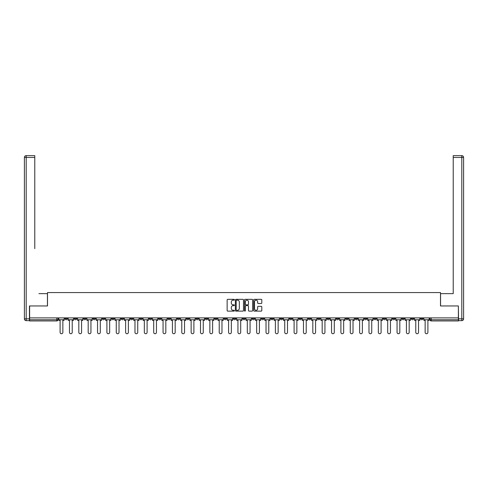 <?xml version="1.0" encoding="UTF-8"?>
<svg xmlns="http://www.w3.org/2000/svg" width="488" height="488" viewBox="0 0 488 488"><rect width="100%" height="100%" fill="white"/><g stroke="black" fill="none" stroke-linecap="round" stroke-linejoin="round"><path stroke-width="0.73" d="M234.399 299.754A0.415 0.415 0 0 0 233.99 299.339L227.731 299.339A0.592 0.592 0 0 0 227.14 299.931L227.14 310.533A0.592 0.592 0 0 0 227.731 311.118L233.99 311.118A0.415 0.415 0 0 0 234.399 310.71A0.415 0.415 0 0 0 233.99 310.295L233.179 310.295A1.885 1.885 0 0 1 231.294 308.41L231.294 307.525A1.885 1.885 0 0 1 233.179 305.64L233.99 305.64A0.415 0.415 0 0 0 234.399 305.232A0.415 0.415 0 0 0 233.99 304.817L233.179 304.817A1.885 1.885 0 0 1 231.294 302.932L231.294 302.048A1.885 1.885 0 0 1 233.179 300.163L233.99 300.163A0.415 0.415 0 0 0 234.399 299.754M373.839 317.889L373.839 318.548L376.242 318.548A1.202 1.202 0 0 1 375.04 319.75A1.202 1.202 0 0 1 373.839 318.548L373.839 317.889M317.682 317.889L317.682 318.548L320.079 318.548A1.202 1.202 0 0 1 318.877 319.75A1.202 1.202 0 0 1 317.682 318.548L317.682 317.889M308.318 317.889L308.318 318.548L310.722 318.548A1.202 1.202 0 0 1 309.52 319.75A1.202 1.202 0 0 1 308.318 318.548L308.318 317.889M252.162 317.889L252.162 318.548L254.559 318.548A1.202 1.202 0 0 1 253.357 319.75A1.202 1.202 0 0 1 252.162 318.548L252.162 317.889M242.798 317.889L242.798 318.548L245.202 318.548A1.202 1.202 0 0 1 244 319.75A1.202 1.202 0 0 1 242.798 318.548L242.798 317.889M233.441 317.889L233.441 318.548L235.838 318.548A1.202 1.202 0 0 1 234.643 319.75A1.202 1.202 0 0 1 233.441 318.548L233.441 317.889M214.72 317.889L214.72 318.548L217.117 318.548A1.202 1.202 0 0 1 215.922 319.75A1.202 1.202 0 0 1 214.72 318.548L214.72 317.889M195.999 318.548L195.999 317.889L195.999 318.548A1.202 1.202 0 0 0 197.201 319.75A1.202 1.202 0 0 1 195.999 318.548L198.403 318.548A1.202 1.202 0 0 1 197.201 319.75A1.202 1.202 0 0 0 198.403 318.548L198.403 317.889L198.403 318.548M186.642 318.548L186.642 317.889L186.642 318.548A1.202 1.202 0 0 0 187.837 319.75A1.202 1.202 0 0 1 186.642 318.548L189.039 318.548A1.202 1.202 0 0 1 187.837 319.75M177.278 318.548L177.278 317.889L177.278 318.548A1.202 1.202 0 0 0 178.48 319.75A1.202 1.202 0 0 1 177.278 318.548L179.682 318.548A1.202 1.202 0 0 1 178.48 319.75A1.202 1.202 0 0 0 179.682 318.548L179.682 317.889L179.682 318.548M167.921 317.889L167.921 318.548L170.318 318.548A1.202 1.202 0 0 1 169.123 319.75A1.202 1.202 0 0 1 167.921 318.548L167.921 317.889M158.557 317.889L158.557 318.548L160.961 318.548A1.202 1.202 0 0 1 159.759 319.75A1.202 1.202 0 0 1 158.557 318.548L158.557 317.889M149.2 317.889L149.2 318.548L151.597 318.548A1.202 1.202 0 0 1 150.402 319.75A1.202 1.202 0 0 1 149.2 318.548L149.2 317.889M139.843 318.548L139.843 317.889L139.843 318.548A1.202 1.202 0 0 0 141.038 319.75A1.202 1.202 0 0 1 139.843 318.548L142.24 318.548A1.202 1.202 0 0 1 141.038 319.75M121.122 318.548L121.122 317.889L121.122 318.548A1.202 1.202 0 0 0 122.317 319.75A1.202 1.202 0 0 1 121.122 318.548L123.519 318.548A1.202 1.202 0 0 1 122.317 319.75A1.202 1.202 0 0 0 123.519 318.548L123.519 317.889L123.519 318.548M111.758 318.548L111.758 317.889L111.758 318.548A1.202 1.202 0 0 0 112.96 319.75A1.202 1.202 0 0 1 111.758 318.548L114.162 318.548A1.202 1.202 0 0 1 112.96 319.75A1.202 1.202 0 0 0 114.162 318.548L114.162 317.889L114.162 318.548M102.401 318.548L102.401 317.889L102.401 318.548A1.202 1.202 0 0 0 103.602 319.75A1.202 1.202 0 0 1 102.401 318.548L104.798 318.548A1.202 1.202 0 0 1 103.602 319.75A1.202 1.202 0 0 0 104.798 318.548L104.798 317.889L104.798 318.548M93.037 318.548L93.037 317.889L93.037 318.548A1.202 1.202 0 0 0 94.239 319.75A1.202 1.202 0 0 1 93.037 318.548L95.441 318.548A1.202 1.202 0 0 1 94.239 319.75M83.68 318.548L83.68 317.889L83.68 318.548A1.202 1.202 0 0 0 84.882 319.75A1.202 1.202 0 0 1 83.68 318.548L86.077 318.548A1.202 1.202 0 0 1 84.882 319.75A1.202 1.202 0 0 0 86.077 318.548L86.077 317.889L86.077 318.548M74.322 318.548L74.322 317.889L74.322 318.548A1.202 1.202 0 0 0 75.518 319.75A1.202 1.202 0 0 1 74.322 318.548L76.72 318.548A1.202 1.202 0 0 1 75.518 319.75A1.202 1.202 0 0 0 76.72 318.548L76.72 317.889L76.72 318.548M261.214 303.493A0.592 0.592 0 0 0 261.8 302.902L261.8 299.931A0.592 0.592 0 0 0 261.214 299.339L254.26 299.339A0.592 0.592 0 0 0 253.675 299.931L253.675 310.533A0.592 0.592 0 0 0 254.26 311.118L261.214 311.118A0.592 0.592 0 0 0 261.8 310.533L261.8 306.94A0.592 0.592 0 0 0 261.214 306.348L258.237 306.348A0.592 0.592 0 0 0 257.646 306.94L257.646 308.721A1.574 1.574 0 0 1 256.072 310.295A1.574 1.574 0 0 1 254.498 308.721L254.498 301.743A1.574 1.574 0 0 1 256.072 300.163A1.574 1.574 0 0 1 257.646 301.743L257.646 302.902A0.592 0.592 0 0 0 258.237 303.493L261.214 303.493M30.939 155.648L26.2 155.648L34.782 155.648L30.939 155.648L34.782 155.648L34.782 157.447L26.2 157.447L26.2 318.847L29.439 318.847L29.439 305.952L47.501 305.952L47.501 292.568L440.499 292.568L440.499 305.952L458.378 305.952L458.378 317.889L29.622 317.889L29.622 319.75L57.999 319.75L57.999 317.889L57.999 319.75A1.202 1.202 0 0 1 56.797 320.951L29.622 320.951L29.622 319.75M29.622 305.952L29.622 317.889M243.488 299.931A0.592 0.592 0 0 0 242.896 299.339L235.948 299.339A0.592 0.592 0 0 0 235.356 299.931L235.356 310.533A0.592 0.592 0 0 0 235.948 311.118L242.896 311.118A0.592 0.592 0 0 0 243.488 310.533L243.488 299.931M245.104 299.339L252.052 299.339A0.592 0.592 0 0 1 252.644 299.931L252.644 310.533A0.592 0.592 0 0 1 252.052 311.118L249.081 311.118A0.592 0.592 0 0 1 248.49 310.533L248.49 306.232A0.592 0.592 0 0 0 247.904 305.64L245.928 305.64A0.592 0.592 0 0 0 245.342 306.232L245.342 310.71A0.415 0.415 0 0 1 244.927 311.118A0.415 0.415 0 0 1 244.512 310.71L244.512 299.931A0.592 0.592 0 0 1 245.104 299.339M430.001 317.889L430.001 319.75L458.378 319.75L458.378 320.951L431.203 320.951A1.202 1.202 0 0 1 430.001 319.75A1.202 1.202 0 0 0 431.203 320.951L431.203 317.889M458.378 317.889L458.378 319.75M423.041 318.548L423.041 317.889L423.041 318.548A1.202 1.202 0 0 1 421.839 319.75A1.202 1.202 0 0 1 420.638 318.548L423.041 318.548A1.202 1.202 0 0 1 421.839 319.75M420.638 317.889L420.638 318.548M413.678 317.889L413.678 318.548A1.202 1.202 0 0 1 412.482 319.75A1.202 1.202 0 0 1 411.28 318.548A1.202 1.202 0 0 0 412.482 319.75M411.28 317.889L411.28 318.548L413.678 318.548M404.32 317.889L404.32 318.548A1.202 1.202 0 0 1 403.118 319.75A1.202 1.202 0 0 1 401.923 318.548L404.32 318.548A1.202 1.202 0 0 1 403.118 319.75M401.923 317.889L401.923 318.548M394.963 317.889L394.963 318.548A1.202 1.202 0 0 1 393.761 319.75A1.202 1.202 0 0 1 392.559 318.548A1.202 1.202 0 0 0 393.761 319.75M392.559 317.889L392.559 318.548L394.963 318.548M385.599 317.889L385.599 318.548A1.202 1.202 0 0 1 384.398 319.75A1.202 1.202 0 0 1 383.202 318.548L385.599 318.548M383.202 317.889L383.202 318.548M376.242 317.889L376.242 318.548A1.202 1.202 0 0 1 375.04 319.75M366.878 317.889L366.878 318.548A1.202 1.202 0 0 1 365.683 319.75A1.202 1.202 0 0 1 364.481 318.548L366.878 318.548M364.481 317.889L364.481 318.548M357.521 317.889L357.521 318.548A1.202 1.202 0 0 1 356.319 319.75A1.202 1.202 0 0 1 355.118 318.548L357.521 318.548M355.118 317.889L355.118 318.548M348.157 317.889L348.157 318.548A1.202 1.202 0 0 1 346.962 319.75A1.202 1.202 0 0 1 345.76 318.548A1.202 1.202 0 0 0 346.962 319.75M345.76 317.889L345.76 318.548L348.157 318.548M338.8 317.889L338.8 318.548A1.202 1.202 0 0 1 337.598 319.75A1.202 1.202 0 0 1 336.403 318.548L338.8 318.548M336.403 317.889L336.403 318.548M329.443 317.889L329.443 318.548A1.202 1.202 0 0 1 328.241 319.75A1.202 1.202 0 0 1 327.039 318.548L329.443 318.548M327.039 317.889L327.039 318.548M320.079 317.889L320.079 318.548M310.722 317.889L310.722 318.548L310.722 317.889M301.358 317.889L301.358 318.548A1.202 1.202 0 0 1 300.163 319.75A1.202 1.202 0 0 1 298.961 318.548L301.358 318.548M298.961 317.889L298.961 318.548M292.001 317.889L292.001 318.548A1.202 1.202 0 0 1 290.799 319.75A1.202 1.202 0 0 1 289.597 318.548L292.001 318.548M289.597 317.889L289.597 318.548M282.637 317.889L282.637 318.548A1.202 1.202 0 0 1 281.442 319.75A1.202 1.202 0 0 1 280.24 318.548L282.637 318.548M280.24 317.889L280.24 318.548M273.28 317.889L273.28 318.548A1.202 1.202 0 0 1 272.078 319.75A1.202 1.202 0 0 1 270.883 318.548L273.28 318.548M270.883 317.889L270.883 318.548M263.923 317.889L263.923 318.548A1.202 1.202 0 0 1 262.721 319.75A1.202 1.202 0 0 1 261.519 318.548L263.923 318.548M261.519 317.889L261.519 318.548M254.559 317.889L254.559 318.548A1.202 1.202 0 0 1 253.357 319.75M245.202 317.889L245.202 318.548M235.838 318.548L235.838 317.889L235.838 318.548A1.202 1.202 0 0 1 234.643 319.75M226.481 317.889L226.481 318.548A1.202 1.202 0 0 1 225.279 319.75A1.202 1.202 0 0 1 224.077 318.548A1.202 1.202 0 0 0 225.279 319.75A1.202 1.202 0 0 0 226.481 318.548L224.077 318.548L224.077 317.889M217.117 318.548L217.117 317.889L217.117 318.548A1.202 1.202 0 0 1 215.922 319.75M207.76 317.889L207.76 318.548A1.202 1.202 0 0 1 206.558 319.75A1.202 1.202 0 0 1 205.363 318.548A1.202 1.202 0 0 0 206.558 319.75M205.363 317.889L205.363 318.548L207.76 318.548M189.039 317.889L189.039 318.548L189.039 317.889M170.318 318.548L170.318 317.889L170.318 318.548A1.202 1.202 0 0 1 169.123 319.75M160.961 318.548L160.961 317.889L160.961 318.548A1.202 1.202 0 0 1 159.759 319.75M151.597 318.548L151.597 317.889L151.597 318.548A1.202 1.202 0 0 1 150.402 319.75M142.24 317.889L142.24 318.548L142.24 317.889M132.882 318.548L132.882 317.889L132.882 318.548A1.202 1.202 0 0 1 131.681 319.75A1.202 1.202 0 0 1 130.479 318.548L132.882 318.548A1.202 1.202 0 0 1 131.681 319.75M130.479 317.889L130.479 318.548M95.441 317.889L95.441 318.548L95.441 317.889M67.362 317.889L67.362 318.548A1.202 1.202 0 0 1 66.161 319.75A1.202 1.202 0 0 1 64.959 318.548A1.202 1.202 0 0 0 66.161 319.75A1.202 1.202 0 0 0 67.362 318.548L67.362 317.889M64.959 317.889L64.959 318.548L67.362 318.548M56.797 317.889L56.797 320.951A1.202 1.202 0 0 0 57.999 319.75M236.595 300.163A0.415 0.415 0 0 0 236.18 300.577L236.18 309.88A0.415 0.415 0 0 0 236.595 310.295L237.449 310.295A1.885 1.885 0 0 0 239.334 308.41L239.334 302.048A1.885 1.885 0 0 0 237.449 300.163L236.595 300.163M248.49 301.767A1.574 1.574 0 0 0 246.916 300.193A1.574 1.574 0 0 0 245.342 301.767L245.342 304.231A0.592 0.592 0 0 0 245.928 304.817L247.904 304.817A0.592 0.592 0 0 0 248.49 304.231L248.49 301.767M58.81 319.75L58.81 320.348L60.097 320.348L60.097 332.352A1.379 1.379 149.7 0 0 61.482 333.731A1.379 1.379 149.7 0 0 62.86 332.352L62.86 320.348L64.148 320.348L64.148 319.75L58.81 319.75L58.81 317.889M64.148 319.75L64.148 317.889M47.44 305.952L47.44 293.648L38.918 293.648M34.782 157.447L34.782 248.648M29.439 318.847L29.439 320.653L26.2 320.653A1.8 1.8 0 0 1 24.4 318.847L24.4 157.447A1.8 1.8 0 0 1 26.2 155.648A1.8 1.8 0 0 0 24.4 157.447A1.8 1.8 0 0 1 26.2 155.648A1.8 1.8 0 0 0 24.4 157.447L26.2 157.447L26.2 155.648M449.082 293.648L453.218 293.648L453.218 155.648L461.8 155.648L453.218 155.648M440.56 305.952L440.56 293.648L453.218 293.648L453.218 248.648M458.561 318.847L461.8 318.847L461.8 157.447L463.6 157.447A1.8 1.8 0 0 0 461.8 155.648A1.8 1.8 0 0 1 463.6 157.447L463.6 318.847A1.8 1.8 0 0 1 461.8 320.653L458.561 320.653L458.378 305.952M68.168 319.75L68.168 320.348L69.461 320.348L69.461 332.352A1.379 1.379 149.7 0 0 70.839 333.731A1.379 1.379 149.7 0 0 72.218 332.352L72.218 320.348L73.511 320.348L73.511 319.75L68.168 319.75L68.168 317.889M73.511 319.75L73.511 317.889M77.531 319.75L77.531 320.348L78.818 320.348L78.818 332.352A1.379 1.379 149.7 0 0 80.203 333.731A1.379 1.379 149.7 0 0 81.581 332.352L81.581 320.348L82.868 320.348L82.868 319.75L77.531 319.75L77.531 317.889M82.868 319.75L82.868 317.889M86.888 319.75L86.888 320.348L88.182 320.348L88.182 332.352A1.379 1.379 149.7 0 0 89.56 333.731A1.379 1.379 149.7 0 0 90.939 332.352L90.939 320.348L92.232 320.348L92.232 319.75L86.888 319.75L86.888 317.889M92.232 319.75L92.232 317.889M96.252 319.75L96.252 320.348L97.539 320.348L97.539 332.352A1.379 1.379 149.7 0 0 98.918 333.731A1.379 1.379 149.7 0 0 100.302 332.352L100.302 320.348L101.589 320.348L101.589 319.75L96.252 319.75L96.252 317.889M101.589 319.75L101.589 317.889M105.609 319.75L105.609 320.348L106.903 320.348L106.903 332.352A1.379 1.379 149.7 0 0 108.281 333.731A1.379 1.379 149.7 0 0 109.66 332.352L109.66 320.348L110.953 320.348L110.953 319.75L105.609 319.75L105.609 317.889M110.953 319.75L110.953 317.889M114.973 319.75L114.973 320.348L116.26 320.348L116.26 332.352A1.379 1.379 149.7 0 0 117.638 333.731A1.379 1.379 149.7 0 0 119.017 332.352L119.017 320.348L120.31 320.348L120.31 319.75L114.973 319.75L114.973 317.889M120.31 319.75L120.31 317.889M124.33 319.75L124.33 320.348L125.617 320.348L125.617 332.352A1.379 1.379 149.7 0 0 127.002 333.731A1.379 1.379 149.7 0 0 128.381 332.352L128.381 320.348L129.668 320.348L129.668 319.75L124.33 319.75L124.33 317.889M129.668 319.75L129.668 317.889M133.688 319.75L133.688 320.348L134.981 320.348L134.981 332.352A1.379 1.379 149.7 0 0 136.359 333.731A1.379 1.379 149.7 0 0 137.738 332.352L137.738 320.348L139.031 320.348L139.031 319.75L133.688 319.75L133.688 317.889M139.031 319.75L139.031 317.889M143.051 319.75L143.051 320.348L144.338 320.348L144.338 332.352A1.379 1.379 149.7 0 0 145.723 333.731A1.379 1.379 149.7 0 0 147.101 332.352L147.101 320.348L148.389 320.348L148.389 319.75L143.051 319.75L143.051 317.889M148.389 319.75L148.389 317.889M152.409 319.75L152.409 320.348L153.702 320.348L153.702 332.352A1.379 1.379 149.7 0 0 155.08 333.731A1.379 1.379 149.7 0 0 156.459 332.352L156.459 320.348L157.752 320.348L157.752 319.75L152.409 319.75L152.409 317.889M157.752 319.75L157.752 317.889M161.772 319.75L161.772 320.348L163.059 320.348L163.059 332.352A1.379 1.379 149.7 0 0 164.438 333.731A1.379 1.379 149.7 0 0 165.822 332.352L165.822 320.348L167.109 320.348L167.109 319.75L161.772 319.75L161.772 317.889M167.109 319.75L167.109 317.889M171.129 319.75L171.129 320.348L172.423 320.348L172.423 332.352A1.379 1.379 149.7 0 0 173.801 333.731A1.379 1.379 149.7 0 0 175.18 332.352L175.18 320.348L176.473 320.348L176.473 319.75L171.129 319.75L171.129 317.889M176.473 319.75L176.473 317.889M180.493 319.75L180.493 320.348L181.78 320.348L181.78 332.352A1.379 1.379 149.7 0 0 183.159 333.731A1.379 1.379 149.7 0 0 184.537 332.352L184.537 320.348L185.83 320.348L185.83 319.75L180.493 319.75L180.493 317.889M185.83 319.75L185.83 317.889M189.85 319.75L189.85 320.348L191.137 320.348L191.137 332.352A1.379 1.379 149.7 0 0 192.522 333.731A1.379 1.379 149.7 0 0 193.901 332.352L193.901 320.348L195.188 320.348L195.188 319.75L189.85 319.75L189.85 317.889M195.188 319.75L195.188 317.889M199.208 319.75L199.208 320.348L200.501 320.348L200.501 332.352A1.379 1.379 149.7 0 0 201.879 333.731A1.379 1.379 149.7 0 0 203.258 332.352L203.258 320.348L204.551 320.348L204.551 319.75L199.208 319.75L199.208 317.889M204.551 319.75L204.551 317.889M208.571 319.75L208.571 320.348L209.858 320.348L209.858 332.352A1.379 1.379 149.7 0 0 211.243 333.731A1.379 1.379 149.7 0 0 212.622 332.352L212.622 320.348L213.909 320.348L213.909 319.75L208.571 319.75L208.571 317.889M213.909 319.75L213.909 317.889M217.929 319.75L217.929 320.348L219.222 320.348L219.222 332.352A1.379 1.379 149.7 0 0 220.6 333.731A1.379 1.379 149.7 0 0 221.979 332.352L221.979 320.348L223.272 320.348L223.272 319.75L217.929 319.75L217.929 317.889M223.272 319.75L223.272 317.889M227.292 319.75L227.292 320.348L228.579 320.348L228.579 332.352A1.379 1.379 149.7 0 0 229.958 333.731A1.379 1.379 149.7 0 0 231.343 332.352L231.343 320.348L232.63 320.348L232.63 319.75L227.292 319.75L227.292 317.889M232.63 319.75L232.63 317.889M236.649 319.75L236.649 320.348L237.943 320.348L237.943 332.352A1.379 1.379 149.7 0 0 239.321 333.731A1.379 1.379 149.7 0 0 240.7 332.352L240.7 320.348L241.987 320.348L241.987 319.75L236.649 319.75L236.649 317.889M241.987 319.75L241.987 317.889M246.013 319.75L246.013 320.348L247.3 320.348L247.3 332.352A1.379 1.379 149.7 0 0 248.679 333.731A1.379 1.379 149.7 0 0 250.057 332.352L250.057 320.348L251.351 320.348L251.351 319.75L246.013 319.75L246.013 317.889M251.351 319.75L251.351 317.889M255.37 319.75L255.37 320.348L256.657 320.348L256.657 332.352A1.379 1.379 149.7 0 0 258.042 333.731A1.379 1.379 149.7 0 0 259.421 332.352L259.421 320.348L260.708 320.348L260.708 319.75L255.37 319.75L255.37 317.889M260.708 319.75L260.708 317.889M264.728 319.75L264.728 320.348L266.021 320.348L266.021 332.352A1.379 1.379 149.7 0 0 267.4 333.731A1.379 1.379 149.7 0 0 268.778 332.352L268.778 320.348L270.071 320.348L270.071 319.75L264.728 319.75L264.728 317.889M270.071 319.75L270.071 317.889M274.091 319.75L274.091 320.348L275.378 320.348L275.378 332.352A1.379 1.379 149.7 0 0 276.757 333.731A1.379 1.379 149.7 0 0 278.142 332.352L278.142 320.348L279.429 320.348L279.429 319.75L274.091 319.75L274.091 317.889M279.429 319.75L279.429 317.889M283.449 319.75L283.449 320.348L284.742 320.348L284.742 332.352A1.379 1.379 149.7 0 0 286.12 333.731A1.379 1.379 149.7 0 0 287.499 332.352L287.499 320.348L288.792 320.348L288.792 319.75L283.449 319.75L283.449 317.889M288.792 319.75L288.792 317.889M292.812 319.75L292.812 320.348L294.099 320.348L294.099 332.352A1.379 1.379 149.7 0 0 295.478 333.731A1.379 1.379 149.7 0 0 296.863 332.352L296.863 320.348L298.15 320.348L298.15 319.75L292.812 319.75L292.812 317.889M298.15 319.75L298.15 317.889M302.17 319.75L302.17 320.348L303.463 320.348L303.463 332.352A1.379 1.379 149.7 0 0 304.841 333.731A1.379 1.379 149.7 0 0 306.22 332.352L306.22 320.348L307.507 320.348L307.507 319.75L302.17 319.75L302.17 317.889M307.507 319.75L307.507 317.889M311.527 319.75L311.527 320.348L312.82 320.348L312.82 332.352A1.379 1.379 149.7 0 0 314.199 333.731A1.379 1.379 149.7 0 0 315.577 332.352L315.577 320.348L316.871 320.348L316.871 319.75L311.527 319.75L311.527 317.889M316.871 319.75L316.871 317.889M320.89 319.75L320.89 320.348L322.178 320.348L322.178 332.352A1.379 1.379 149.7 0 0 323.562 333.731A1.379 1.379 149.7 0 0 324.941 332.352L324.941 320.348L326.228 320.348L326.228 319.75L320.89 319.75L320.89 317.889M326.228 319.75L326.228 317.889M330.248 319.75L330.248 320.348L331.541 320.348L331.541 332.352A1.379 1.379 149.7 0 0 332.92 333.731A1.379 1.379 149.7 0 0 334.298 332.352L334.298 320.348L335.591 320.348L335.591 319.75L330.248 319.75L330.248 317.889M335.591 319.75L335.591 317.889M339.611 319.75L339.611 320.348L340.899 320.348L340.899 332.352A1.379 1.379 149.7 0 0 342.277 333.731A1.379 1.379 149.7 0 0 343.662 332.352L343.662 320.348L344.949 320.348L344.949 319.75L339.611 319.75L339.611 317.889M344.949 319.75L344.949 317.889M348.969 319.75L348.969 320.348L350.262 320.348L350.262 332.352A1.379 1.379 149.7 0 0 351.641 333.731A1.379 1.379 149.7 0 0 353.019 332.352L353.019 320.348L354.312 320.348L354.312 319.75L348.969 319.75L348.969 317.889M354.312 319.75L354.312 317.889M358.332 319.75L358.332 320.348L359.619 320.348L359.619 332.352A1.379 1.379 149.7 0 0 360.998 333.731A1.379 1.379 149.7 0 0 362.383 332.352L362.383 320.348L363.67 320.348L363.67 319.75L358.332 319.75L358.332 317.889M363.67 319.75L363.67 317.889M367.69 319.75L367.69 320.348L368.983 320.348L368.983 332.352A1.379 1.379 149.7 0 0 370.361 333.731A1.379 1.379 149.7 0 0 371.74 332.352L371.74 320.348L373.027 320.348L373.027 319.75L367.69 319.75L367.69 317.889M373.027 319.75L373.027 317.889M377.047 319.75L377.047 320.348L378.34 320.348L378.34 332.352A1.379 1.379 149.7 0 0 379.719 333.731A1.379 1.379 149.7 0 0 381.097 332.352L381.097 320.348L382.391 320.348L382.391 319.75L377.047 319.75L377.047 317.889M382.391 319.75L382.391 317.889M386.411 319.75L386.411 320.348L387.698 320.348L387.698 332.352A1.379 1.379 149.7 0 0 389.082 333.731A1.379 1.379 149.7 0 0 390.461 332.352L390.461 320.348L391.748 320.348L391.748 319.75L386.411 319.75L386.411 317.889M391.748 319.75L391.748 317.889M395.768 319.75L395.768 320.348L397.061 320.348L397.061 332.352A1.379 1.379 149.7 0 0 398.44 333.731A1.379 1.379 149.7 0 0 399.818 332.352L399.818 320.348L401.112 320.348L401.112 319.75L395.768 319.75L395.768 317.889M401.112 319.75L401.112 317.889M405.131 319.75L405.131 320.348L406.419 320.348L406.419 332.352A1.379 1.379 149.7 0 0 407.797 333.731A1.379 1.379 149.7 0 0 409.182 332.352L409.182 320.348L410.469 320.348L410.469 319.75L405.131 319.75L405.131 317.889M410.469 319.75L410.469 317.889M414.489 319.75L414.489 320.348L415.782 320.348L415.782 332.352A1.379 1.379 149.7 0 0 417.161 333.731A1.379 1.379 149.7 0 0 418.539 332.352L418.539 320.348L419.832 320.348L419.832 319.75L414.489 319.75L414.489 317.889M419.832 319.75L419.832 317.889M423.852 319.75L423.852 320.348L425.139 320.348L425.139 332.352A1.379 1.379 149.7 0 0 426.518 333.731A1.379 1.379 149.7 0 0 427.903 332.352L427.903 320.348L429.19 320.348L429.19 319.75L423.852 319.75L423.852 317.889M429.19 319.75L429.19 317.889M26.2 320.653L26.2 318.847L24.4 318.847M461.8 155.648L461.8 157.447L453.218 157.447M463.6 318.847L461.8 318.847L461.8 320.653"/></g></svg>
